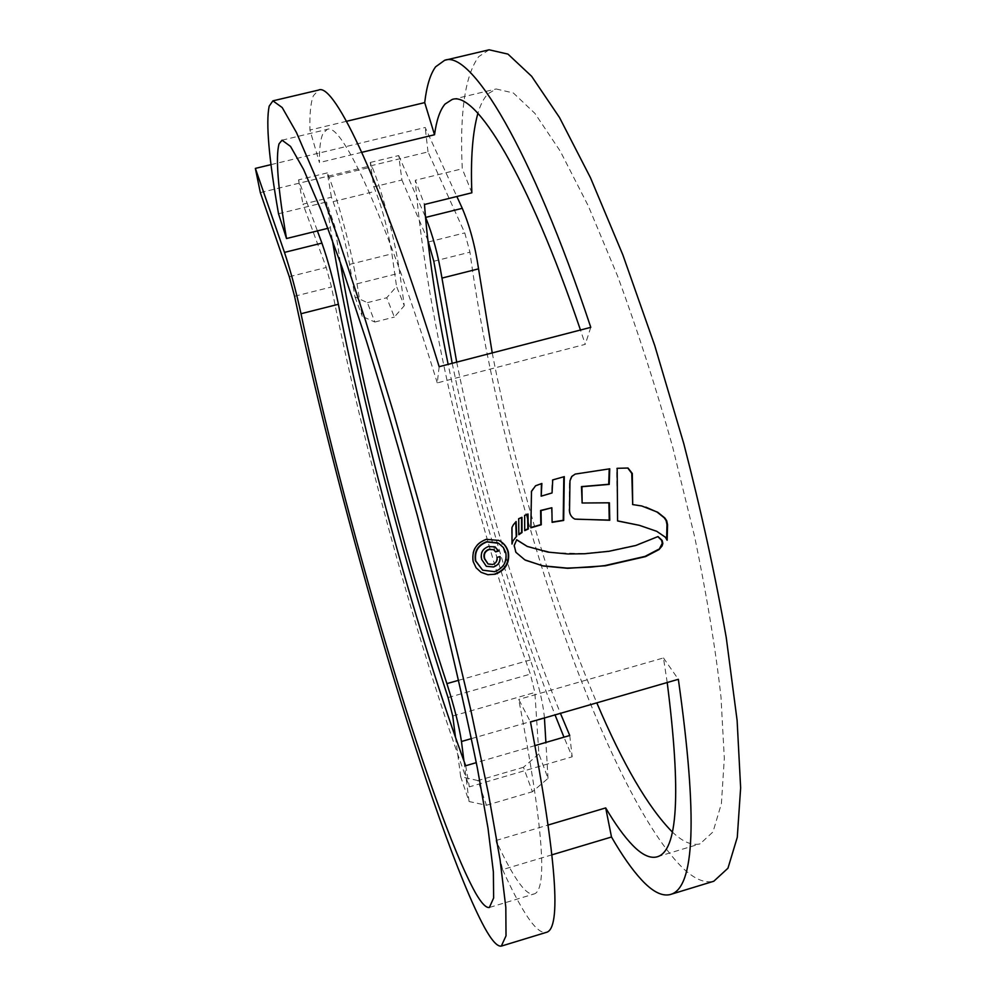 <?xml version="1.0" encoding="UTF-8"?>
<svg xmlns="http://www.w3.org/2000/svg" width="996" height="996" viewBox="0 0 996 996"><rect width="100%" height="100%" fill="white"/><g stroke="black" fill="none" stroke-linecap="round" stroke-linejoin="round"><path stroke-width="0.75" stroke-dasharray="4.98 3.74" d="M552.07 854.792L502.582 869.608L495.996 840.512C503.764 857.481 510.848 870.716 517.223 880.215C524.008 890.312 529.561 894.918 533.844 894.047C548.074 890.748 543.032 825.883 518.729 699.441L530.495 721.988M667.208 682.521L663.461 657.945L518.729 699.441M672.25 831.934L673.632 833.204C683.517 842.218 692.357 845.766 700.126 843.836L713.012 831.884L721.415 803.548L724.316 758.33L720.98 696.988C715.551 648.732 706.762 595.297 694.623 536.67L672.599 446.731C655.555 386.236 637.216 329.34 617.582 276.041L588.3 205.96L560.25 151.155L534.914 113.395L513.351 92.977L496.145 88.968L488.003 93.798C483.819 98.094 480.458 104.592 477.906 113.307M439.161 366.69L437.269 382.912L585.275 344.33L580.469 330.025M437.269 382.912C386.05 216.082 341.553 121.823 327.223 129.38L323.115 133.29C320.475 138.73 319.243 148.479 319.43 162.56L309.93 130.04C309.532 113.992 310.677 102.563 313.367 95.741L318.546 90.076M535.101 745.568L476.3 762.65M456.703 362.133C480.645 480.545 519.177 612.191 560.437 713.348M492.236 352.92C515.081 471.27 553.888 602.493 596.803 702.852M495.996 840.512L548.385 824.949M346.521 121.3L309.93 130.04M489.111 49.8L478.678 56.66C465.057 75.459 459.592 112.834 462.269 168.76L415.295 180.264L424.47 204.491M538.886 753.885L523.46 767.281L532.399 791.745L548.024 778.374L538.886 753.885L534.864 692.481L530.395 674.105C473.897 515.517 425.927 315.595 415.295 180.264M332.291 239.912L326.476 202.001L334.893 226.59L327.995 228.296M278.519 213.742L326.476 202.001M502.582 869.608C511.172 888.631 519.053 903.721 526.224 914.863C534.404 927.55 541.04 933.401 546.157 932.418M260.329 192.614L428.019 151.902L464.771 232.902L469.95 252.175C484.878 362.756 516.289 492.522 555.22 608.755C594.164 724.005 641.76 827.34 682.248 867.516C694.038 878.92 704.546 883.502 713.783 881.248M331.419 197.22L327.31 172.881L329.029 177.288C338.466 201.105 352.248 253.681 356.991 283.823L362.283 316.392L374.832 322.032L367.424 302.647L354.962 296.957L349.596 264.388C345.45 241.605 339.96 220.689 333.112 201.628L331.419 197.22L302.996 204.168L326.24 267.488L331.494 286.973C362.133 443.544 417.224 644.063 469.34 786.865L572.19 756.798L563.96 737.177M452.184 363.316C476.947 481.827 514.235 610.249 555.046 714.904M370.251 162.473L398.724 155.563L401.911 179.99L373.799 186.862L370.251 162.473L372.068 166.83C382.115 190.41 395.773 242.837 399.77 273.053L404.289 305.71L396.545 286.462L386.734 297.754L394.341 317.064L404.289 305.71M361.822 152.313L319.43 162.56M544.439 717.967L544.414 717.556C542.945 702.093 538.276 682.883 530.407 659.925C496.606 564.52 469.178 465.991 448.15 364.362M340.271 262.234L334.893 226.59M398.724 155.563L425.466 217.004M271.036 164.626L425.192 127.488L456.853 196.498M327.31 172.881L298.539 179.865L317.4 230.91M401.911 179.99L427.807 240.073M373.799 186.862L375.604 191.232C382.8 210.131 388.241 230.997 391.938 253.818L396.545 286.462M471.855 192.801L462.269 168.76M428.019 151.902L425.192 127.488M465.68 765.737L469.34 786.865M569.749 735.496L572.19 756.798M298.539 179.865L302.996 204.168M590.777 327.348L585.275 344.33M663.461 657.945L678.351 679.309M477.943 780.565L460.675 776.668L469.079 801.531L486.446 805.266L477.943 780.565L523.46 767.281M460.675 776.668L455.533 737.513M486.446 805.266L532.399 791.745M548.024 778.374L545.895 742.431M469.079 801.531L463.949 761.019M367.424 302.647L386.734 297.754M374.832 322.032L394.341 317.064M354.962 296.957L362.283 316.392M494.825 573.995L487.554 574.493L480.707 572.09L475.764 567.571L473.212 561.657M472.863 561.445C471.233 550.502 475.59 543.081 485.948 539.172L486.322 539.346M485.948 539.172L498.486 540.255M482.301 569.961L494.19 571.455C503.03 568.131 506.765 561.819 505.42 552.506L502.47 546.667L497.34 542.658M628.015 468.033L617.171 468.307M617.582 520.958L616.649 468.207M638.859 525.178L656.227 531.167L664.842 537.068L667.146 540.218M666.623 538.923L666.561 540.044M641.748 505.98L632.161 504.437M609.228 468.867L575.178 474.084M576.273 519.078L574.368 518.953C570.932 517.161 569.164 514.247 569.065 510.189L569.513 480.645L571.418 476.325L574.704 473.984M581.664 502.868L608.88 502.781M564.284 476.648L552.294 479.811L551.597 492.833L540.766 496.033M530.856 527.507L531.067 491.327L535.126 485.675L541.413 483.645M551.435 507.611L552.108 522.327M527.606 514.173L524.245 515.256L524.718 530.619M521.53 517.459L518.331 518.567L518.829 534.703M511.981 542.098L511.583 527.258L515.741 521.916M526.822 546.244L553.427 552.83L584.154 553.564L608.394 551.112L635.162 545.335L658.02 536.558M525.066 559.976L515.505 552.133L513.812 545.41L516.712 539.732M487.754 563.786L492.36 564.271C495.647 563.089 497.079 560.723 496.668 557.187L499.631 556.366C500.154 561.52 498 564.981 493.182 566.761L485.973 566.089L481.392 559.354C479.873 553.041 482.089 548.709 488.015 546.368L495.087 546.891M495.498 551.597L493.132 549.481M448.063 697.573L530.395 674.105M294.567 296.248L331.494 286.973M433.795 261.251L469.95 252.175M458.608 680.305L530.407 659.925M329.029 177.288L372.068 166.83M333.112 201.628L375.604 191.232M289.301 276.714L326.24 267.488M428.604 241.928L464.771 232.902M452.719 716.024L534.864 692.481M471.407 738.634L544.414 717.556M349.596 264.388L391.938 253.818M356.991 283.823L399.77 273.053M489.621 907.406L533.844 894.047M657.285 856.772L700.126 843.836M282.042 140.199L327.223 129.38M452.109 99.5L496.145 88.968"/><path stroke-width="1.49" d="M548.385 824.949L605.705 807.918C615.267 824.202 624.318 836.715 632.834 845.467C641.922 854.767 649.902 858.577 656.775 856.921C677.84 851.779 681.314 793.65 667.208 682.521M580.469 330.025C527.594 174.275 475.316 90.412 452.109 99.5L445.013 104.094C439.971 110.058 436.472 120.279 434.53 134.746L361.822 152.313M286.512 238.53L278.519 213.742C268.883 158.7 265.758 122.844 269.157 106.199L272.904 100.845L282.204 107.556L296.435 132.48L315.495 176.728L338.864 240.048L365.482 320.426L393.881 413.826L422.167 514.534C440.394 583.195 456.641 648.57 470.934 710.671L488.376 793.389L500.054 859.697L505.819 907.331L506.018 935.829L501.312 946.113C497.315 946.748 491.725 940.548 484.529 927.513C459.666 881.771 422.242 773.855 387.095 655.916C351.812 537.018 317.998 406.231 294.567 296.248L289.301 276.714L260.329 192.614L255.362 168.399L284.47 252.386C290.521 270.576 296.036 291.019 301.004 313.728C342.574 512.019 429.849 810.433 475.428 892.79C481.379 903.173 486.023 908.066 489.372 907.481L493.63 898.006L493.369 871.811L488.015 828.261L477.333 767.904C467.597 719.934 455.521 666.336 441.104 607.124L417.386 515.754C400.38 453.952 383.323 395.499 366.217 340.395L342.114 267.513L320.911 209.845L303.543 169.357L290.546 146.424L282.042 140.199L279.029 143.847C275.456 157.219 277.946 188.792 286.512 238.53L327.995 228.296M317.4 230.91L321.92 243.111C328.257 261.164 333.76 281.557 338.391 304.278C366.229 447.827 417.822 635.56 465.68 765.737L476.3 762.65M560.437 713.348L569.749 735.496L535.101 745.568M425.466 217.004L425.641 217.414C432.799 235.106 438.24 255.337 441.963 278.096L456.703 362.133M456.853 196.498L462.281 208.326C469.739 225.905 475.154 246.074 478.553 268.845L492.236 352.92M596.803 702.852C623.035 764.48 648.184 807.507 672.25 831.934M272.904 100.845L318.546 90.076C334.133 81.772 382.564 183.015 439.161 366.69L590.777 327.348C530.806 146.885 470.585 49.626 444.652 60.295L435.576 66.844C430.247 74.227 426.624 86.154 424.707 102.613L346.521 121.3M455.533 737.513L452.719 716.024L448.063 697.573C400.168 551.137 354.601 372.915 332.291 239.912M501.598 946.026L546.157 932.418C561.756 929.368 556.54 859.237 530.495 721.988L678.351 679.309C697.76 816.857 695.009 888.619 670.096 894.582C661.917 896.512 652.405 891.594 641.548 879.866C632.037 869.558 622.014 855.265 611.494 837.001L605.705 807.918M670.694 894.396L713.783 881.248L727.952 868.226L737.277 837.337L740.638 787.848L737.115 720.444L726.246 637.527C715.377 575.763 701.246 511.172 683.816 443.78L654.708 345.45L622.861 254.926L590.454 177.686L559.503 117.516L531.627 76.281L507.96 54.108L489.111 49.8L444.652 60.295M508.334 551.983C506.864 546.717 503.715 542.87 498.859 540.43L486.322 539.346C475.951 543.256 471.581 550.688 473.212 561.657L476.113 567.77L481.068 572.314L487.903 574.717L495.199 574.206C505.545 570.297 509.915 562.889 508.334 551.983L507.948 551.796C509.541 562.665 505.159 570.061 494.825 573.995L495.199 574.206M516.663 536.234L516.127 521.543L513.388 524.768L511.981 527.419L511.994 544.065L512.903 540.965L516.663 536.234L512.903 540.965M518.829 534.703L518.729 518.717L521.941 517.298L522.016 532.549L518.829 534.703M524.718 530.619L524.655 515.405L528.017 514.023L528.266 529.013L524.718 530.619M552.045 492.958L552.743 479.91L564.284 476.648L563.674 520.447L552.108 522.327L551.871 507.748L541.04 510.612L541.264 524.78L530.868 527.805L531.49 491.439L535.562 485.787L541.861 483.483L541.202 496.157L552.045 492.958M575.178 474.084L609.751 468.817L609.228 484.392L581.938 486.72L582.15 503.005L609.39 502.806L609.776 520.248L574.841 519.103C571.393 517.298 569.625 514.372 569.525 510.338L569.973 480.757L571.891 476.424L575.178 474.084M627.741 467.995L631.763 473.361L632.697 504.574L632.298 473.461L628.015 468.033L617.171 468.307L617.582 520.958L639.407 525.34L617.57 520.871M632.697 504.574L641.748 505.98L657.684 512.23L664.805 517.932L666.685 520.709L667.557 524.693L667.146 540.218L665.415 537.242L656.787 531.329L639.407 525.34M657.858 536.645L661.568 540.28L662.265 543.306L659.016 549.58L662.041 546.007L662.85 543.492L662.153 540.455L658.02 536.558L635.709 545.522L608.905 551.298L584.64 553.751L567.919 553.975L547.912 552.108L527.233 546.431L516.625 539.82M659.016 549.58L645.557 556.602L605.431 565.778L567.683 568.318L543.156 566.002L524.855 559.877L515.916 552.319L514.21 545.596L516.712 539.732L527.233 546.431M427.807 240.073L433.795 261.251L452.184 363.316M555.046 714.904L563.96 737.177M552.07 854.792L611.494 837.001M477.906 113.307C472.54 132.518 470.523 159.024 471.855 192.801L424.47 204.491C427.994 251.141 435.887 304.44 448.15 364.362M463.949 761.019L461.472 741.497C459.156 726.184 454.288 706.886 446.893 683.63C402.733 549.17 360.365 383.323 340.271 262.234M255.362 168.399L271.036 164.626M434.53 134.746L424.707 102.613M545.895 742.431L544.439 717.967M498.859 540.43L498.486 540.255C503.316 542.671 506.466 546.518 507.948 551.796M497.714 542.832L486.596 541.737C477.769 545.061 474.046 551.398 475.403 560.76L482.662 570.185L475.764 560.96C474.382 551.61 478.117 545.26 486.957 541.911L498.548 543.268L503.428 547.588L505.806 552.705C507.163 561.993 503.416 568.318 494.564 571.679L482.662 570.185M645.844 507.163L657.111 512.093L664.22 517.783L666.112 520.559L666.971 524.531L666.623 538.923M608.88 502.781L609.266 520.099L576.746 519.227M609.228 468.867L608.718 484.28L581.465 486.608L582.15 503.005M541.413 483.645L541.202 496.157M551.871 507.748L540.604 510.462L540.828 524.631L530.856 527.507M563.811 476.773L563.213 520.298L552.108 522.078M527.606 514.173L527.843 528.851L524.705 530.245M521.53 517.459L521.605 532.374L518.816 534.242M515.741 521.916L516.252 536.072M511.981 542.098L512.504 540.791M525.714 560.287L542.72 565.79L567.222 568.106L590.74 567.122L604.921 565.579L644.997 556.403L658.443 549.381M488.389 546.555C482.462 548.883 480.246 553.216 481.753 559.553L486.347 566.301L493.555 566.973C498.386 565.193 500.527 561.732 500.004 556.565L497.054 557.387C497.465 560.922 496.02 563.288 492.734 564.471L488.115 563.997L484.741 558.806C483.521 554.299 485.027 551.211 489.273 549.506L493.506 549.668L495.647 551.859L498.598 551.037L495.074 546.891L488.389 546.555M493.506 549.668L488.899 549.319C484.679 550.987 483.172 554.075 484.367 558.607L488.003 563.923M494.863 546.792L498.224 550.85L495.498 551.597M301.004 313.728L338.391 304.278M441.963 278.096L478.553 268.845M446.893 683.63L458.608 680.305M425.641 217.414L462.281 208.326M284.47 252.386L321.92 243.111M461.472 741.497L471.407 738.634"/></g></svg>
